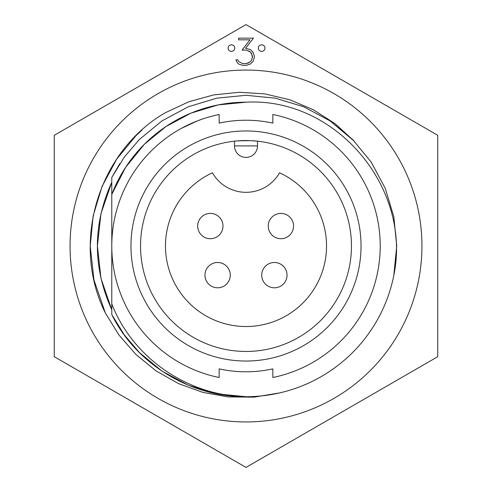 <?xml version="1.0" encoding="UTF-8"?>
<svg xmlns="http://www.w3.org/2000/svg" width="492" height="492" viewBox="0 0 492 492"><rect width="100%" height="100%" fill="white"/><g stroke="black" fill="none" stroke-linecap="round" stroke-linejoin="round"><path stroke-width="0.74" d="M212.446 172.797A80.528 80.528 0 0 0 246 326.528A80.528 80.528 0 0 0 279.554 172.797A38.597 38.597 0 0 1 212.446 172.797M204.967 275.145A12.657 12.657 0 0 0 217.624 287.802A12.657 12.657 0 0 0 230.274 275.145A12.657 12.657 0 0 0 217.624 262.488A12.657 12.657 0 0 0 204.967 275.145M261.726 275.145A12.657 12.657 0 0 0 274.376 287.802A12.657 12.657 0 0 0 287.033 275.145A12.657 12.657 0 0 0 274.376 262.488A12.657 12.657 0 0 0 261.726 275.145M268.245 226.062A12.657 12.657 0 0 0 280.895 238.712A12.657 12.657 0 0 0 293.552 226.062A12.657 12.657 0 0 0 280.895 213.405A12.657 12.657 0 0 0 268.245 226.062M197.679 226.062A12.657 12.657 0 0 0 210.336 238.712A12.657 12.657 0 0 0 222.993 226.062A12.657 12.657 0 0 0 210.336 213.405A12.657 12.657 0 0 0 197.679 226.062M361.042 246A115.042 115.042 0 0 1 246 361.042A115.042 115.042 0 0 1 130.958 246A115.042 115.042 0 0 1 246 130.958A115.042 115.042 0 0 1 361.042 246M140.546 246A105.454 105.454 0 0 0 246 351.454A105.454 105.454 0 0 0 351.454 246A105.454 105.454 0 0 0 246 140.546A105.454 105.454 0 0 0 140.546 246M272.845 377.505A134.218 134.218 0 0 0 272.845 114.495L272.845 123.117A125.78 125.78 0 0 0 219.155 123.117L219.155 114.495A134.218 134.218 0 0 0 219.155 377.505L219.155 368.883A125.78 125.78 0 0 0 272.845 368.883L272.845 377.505M272.845 123.117A125.78 125.78 0 0 0 219.155 123.117M246.43 50.086L242.089 50.086L246 44.969L242.089 50.086L246.43 50.086L250.551 52.054L252.513 56.242L251.683 59.907L250.551 61.629L246.43 63.609L242.74 63.609L238.638 61.58L237.777 59.809L235.865 59.809L237.353 62.798L238.731 64.095L242.636 65.288L246.504 65.288L250.41 63.985L253.06 61.352L254.346 57.447L254.346 56.106L253.06 52.207L250.41 49.563L245.533 48.253L246 47.656L245.533 48.253M238.571 39.821L246 39.821L238.571 39.821L238.571 38.142L253.485 38.142L246 47.656M246 421.945A175.945 175.945 0 0 0 421.945 246A175.945 175.945 0 0 0 246 70.055A175.945 175.945 0 0 0 70.055 246A175.945 175.945 0 0 0 246 421.945M437.739 356.7L246 467.4L54.261 356.7L54.261 135.3L246 24.6L437.739 135.3L437.739 356.7M252.531 51.678L253.318 52.988M254.346 57.183L254.093 58.228M250.41 63.985L246.504 65.288L242.636 65.288L238.731 64.095L237.353 62.798M237.777 59.809L238.657 61.586M246.43 63.609L248.854 62.755M252.513 57.441L251.683 53.788L250.551 52.054L248.854 50.928M111.782 182.225C92.588 224.739 92.588 267.261 111.782 309.775L100.971 278.38L97.404 246L100.971 213.62L111.782 182.225L100.971 213.62L97.404 246L100.971 278.38L111.782 309.775L100.971 278.38L97.404 246L100.971 213.62L111.782 182.225M203.171 118.8A134.218 134.218 0 0 0 185.724 126.081L185.705 126.087M194.445 122.084L194.961 121.868M195.324 121.721L196.72 121.155M197.083 121.014L201.72 119.298M182.132 127.951L183.129 127.422M184.389 126.764L185.097 126.401M189.949 124.045L191.087 123.529M181.357 128.375L197.36 120.909M219.155 368.883A125.78 125.78 0 0 0 272.845 368.883M246 102.195L218.214 104.907L190.97 113.142L165.878 126.585L144.316 144.316L125.583 167.391L111.782 194.371L111.782 177.458L124.248 157.182L139.433 139.433L162.034 120.854L188.325 106.764L216.88 98.136L246 95.294L275.12 98.136L303.675 106.764L329.966 120.854L352.567 139.433L329.966 120.854L303.675 106.764L275.12 98.136L246 95.294L216.88 98.136L188.325 106.764L162.034 120.854L139.433 139.433L124.248 157.182L111.782 177.458L124.248 157.182L139.433 139.433L162.034 120.854L188.325 106.764L216.88 98.136L246 95.294L275.12 98.136L303.675 106.764L329.966 120.854L354.123 141.013L329.966 120.854L303.675 106.764L275.12 98.136L246 95.294L216.88 98.136L188.325 106.764L162.034 120.854L139.433 139.433L124.248 157.182L111.782 177.458L124.248 157.182L139.433 139.433L162.034 120.854L188.325 106.764L216.88 98.136L246 95.294L275.12 98.136L303.675 106.764L329.966 120.854L352.567 139.433L371.146 162.034L385.236 188.325L393.864 216.88L396.706 246L393.821 275.36A150.706 150.706 0 0 1 246.025 396.706C190.785 397.247 136.056 364.074 111.782 314.542L111.782 194.371A143.805 143.805 0 0 1 246 102.195C335.827 97.121 412.001 187.704 393.821 275.36L396.706 246L393.864 216.88L385.236 188.325L371.146 162.034L352.567 139.433L329.966 120.854L303.675 106.764L275.12 98.136L246 95.294L216.88 98.136L188.325 106.764L162.034 120.854L139.433 139.433L124.248 157.182L111.782 177.458L124.248 157.182L139.433 139.433L162.034 120.854L188.325 106.764L216.88 98.136L246 95.294L275.12 98.136L303.675 106.764L329.966 120.854L352.567 139.433L371.146 162.034L385.236 188.325L393.864 216.88L396.706 246L393.821 275.36M111.782 303.841C132.68 357.936 188.036 395.949 246.025 396.706L216.88 393.864L188.325 385.236L162.034 371.146L139.433 352.567L124.248 334.818L111.782 314.542L111.782 303.841M119.759 163.688L111.782 177.458L124.248 157.182L139.433 139.433L162.034 120.854L188.325 106.764L216.88 98.136L246 95.294L275.12 98.136L303.675 106.764L329.966 120.854L354.123 141.013L329.966 120.854L303.675 106.764L275.12 98.136L246 95.294L216.88 98.136L188.325 106.764L162.034 120.854L139.433 139.433L124.248 157.182L111.782 177.458L124.248 157.182L139.433 139.433L162.034 120.854L188.325 106.764L216.88 98.136L246 95.294L275.12 98.136L303.675 106.764L329.966 120.854L354.123 141.013L335.175 123.738L313.472 109.821L289.868 99.808L264.782 93.886L239.204 92.268L213.559 94.938L188.848 101.77L165.373 112.699C98.111 151.388 70.473 243.269 105.325 312.93L103.32 308.546M237.857 140.86L250.397 140.638L257.507 141.173L257.507 145.915L234.493 145.915A11.507 11.507 0 0 0 246 157.415A11.507 11.507 0 0 0 257.507 145.915M234.493 141.173L234.493 145.915M246 39.821L249.936 39.821L246 44.969L249.936 39.821L246 39.821M231.424 44.778C229.254 45.116 228.147 46.223 228.091 48.111C228.14 49.987 229.254 51.094 231.424 51.439C233.589 51.1 234.696 49.987 234.752 48.111C234.715 46.23 233.608 45.116 231.424 44.778M261.639 44.778C259.469 45.11 258.362 46.217 258.306 48.111C258.349 49.969 259.462 51.082 261.639 51.439C263.804 51.106 264.911 49.993 264.967 48.111C264.93 46.236 263.817 45.123 261.639 44.778M142.114 129.906L135.841 135.841L116.635 159.199L102.072 186.382L93.148 215.902L90.214 246L93.966 279.985L105.325 312.93L93.966 279.985L90.214 246L93.148 215.902L102.072 186.382L116.635 159.199L135.841 135.841L142.114 129.906L135.841 135.841L116.635 159.199L102.072 186.382L93.148 215.902L90.214 246L93.966 279.985L105.325 312.93L118.984 335.089L135.958 354.492L156.05 370.888L178.467 383.588L202.864 392.388L228.239 396.927L254.173 397.124L279.585 392.917"/></g></svg>
